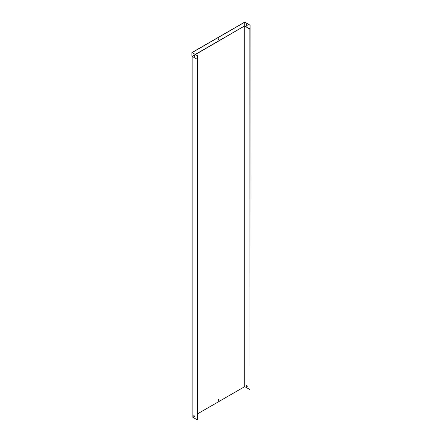 <?xml version="1.0" encoding="UTF-8"?>
<svg xmlns="http://www.w3.org/2000/svg" width="442" height="442" viewBox="0 0 442 442"><rect width="100%" height="100%" fill="white"/><g stroke="black" fill="none" stroke-linecap="round" stroke-linejoin="round"><path stroke-width="0.66" d="M193.856 415.613L194.602 416.049A0.746 0.431 60 0 1 194.602 416.9L193.856 416.463A0.746 0.431 60 0 1 193.856 415.613M197.386 59.388L197.386 419.9L192.126 416.861L192.126 56.355L197.386 59.388L197.386 55.626L197.386 419.9M194.684 416.823L193.961 416.403A0.746 0.431 60 0 1 193.878 415.629M218.53 399.496A0.519 0.298 120 0 0 218.265 400.369A0.519 0.298 120 0 0 218.79 399.469A0.519 0.298 120 0 0 218.53 399.496M249.874 29.084L249.979 389.535L250.084 25.2L249.874 29.084L244.719 26.106L244.719 386.617L197.491 413.889M249.979 28.901L244.719 25.868L195.491 54.532M194.287 55.228L193.806 55.504M194.176 415.8L193.817 416.01M247.095 386.595A0.746 0.431 -120 0 0 247.095 385.744L246.343 385.308A0.746 0.431 -120 0 0 246.343 386.159L247.095 386.595M249.874 389.595L244.719 386.617M247.177 386.518L246.448 386.098A0.746 0.431 60 0 1 246.371 385.325M218.729 399.446A0.519 0.298 -60 0 1 218.221 400.33M246.404 25.448L246.404 24.581A0.746 0.431 60 0 1 247.139 25.006L247.139 25.874A0.746 0.431 60 0 1 246.404 25.448L246.509 24.548M195.281 54.41L244.719 25.868L244.719 22.222L192.126 52.587L197.386 55.626M249.979 25.26L244.719 22.222M218.425 38.802A0.519 0.298 120 0 0 218.16 39.675A0.519 0.298 120 0 0 218.685 38.774A0.519 0.298 120 0 0 218.425 38.802M194.121 55.079L193.806 55.261M193.806 54.979L193.806 55.814A0.746 0.431 -120 0 0 194.441 56.272M193.701 55.007A0.746 0.431 60 0 1 194.441 55.432L194.441 56.3A0.746 0.431 60 0 1 193.701 55.874L193.701 55.007M197.281 59.327L191.916 56.233L191.916 52.587L197.281 55.686M218.116 39.636A0.519 0.298 120 0 0 218.624 38.752M250.084 25.2L244.719 22.1L191.916 52.587M247.139 25.846A0.746 0.431 60 0 1 246.509 25.387"/></g></svg>
